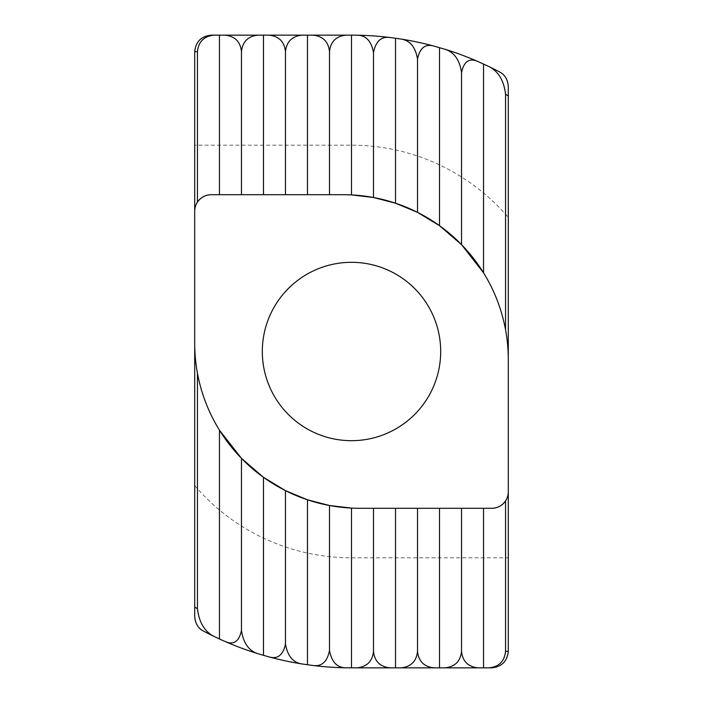 <?xml version="1.0" encoding="UTF-8"?>
<svg xmlns="http://www.w3.org/2000/svg" width="703" height="703" viewBox="0 0 703 703"><rect width="100%" height="100%" fill="white"/><g stroke="black" fill="none" stroke-linecap="round" stroke-linejoin="round"><path stroke-width="0.53" stroke-dasharray="3.52 2.64" d="M440.684 351.5A89.184 89.184 0 0 1 351.5 440.684A89.184 89.184 0 0 1 262.316 351.5A89.184 89.184 0 0 1 351.5 262.316A89.184 89.184 0 0 1 440.684 351.5M194.705 485.588A206.313 206.313 0 0 0 351.5 557.813L508.295 557.813L508.295 217.412A206.313 206.313 0 0 0 351.5 145.187L194.705 145.187L194.705 616.496C194.467 622.164 197.394 627.023 203.483 631.083A316.35 316.35 0 0 0 351.5 667.85L491.792 667.85C501.749 666.804 507.25 661.295 508.295 651.347L508.295 557.813M194.705 145.187L194.705 51.653C195.75 41.705 201.251 36.196 211.208 35.15L351.5 35.15A316.35 316.35 0 0 1 499.517 71.917C505.606 75.977 508.533 80.836 508.295 86.504L508.295 217.412M194.705 343.249A165.056 165.056 0 0 0 197.455 373.258M197.455 202.086A16.503 16.503 0 0 0 194.705 211.208M505.545 329.742A165.056 165.056 0 0 1 508.295 359.751M505.545 500.914A16.503 16.503 0 0 0 508.295 491.792M351.5 194.907L211.208 194.705M351.5 508.093L491.792 508.295M351.5 557.813L351.5 667.85M351.5 145.187L351.5 35.15"/><path stroke-width="1.05" d="M440.684 351.5A89.184 89.184 0 0 1 351.5 440.684A89.184 89.184 0 0 1 262.316 351.5A89.184 89.184 0 0 1 351.5 262.316A89.184 89.184 0 0 1 440.684 351.5M194.705 211.208A16.503 16.503 0 0 1 211.208 194.705C205.399 194.88 200.812 197.341 197.455 202.086L197.455 51.653L194.705 51.653L194.705 616.496C195.285 623.587 198.22 628.447 203.483 631.083A316.35 316.35 0 0 0 213.958 636.382C204.582 631.593 199.081 622.383 197.455 608.745L197.455 373.258C201.251 393.601 208.589 412.582 219.459 430.192L219.459 638.974L213.958 636.382A316.35 316.35 0 0 1 203.483 631.083M508.295 491.792A16.503 16.503 0 0 1 491.792 508.295C497.601 508.12 502.188 505.659 505.545 500.914L505.545 651.347L508.295 651.347L508.295 86.504C507.724 79.421 504.798 74.562 499.517 71.917A316.35 316.35 0 0 0 489.042 66.618C498.418 71.407 503.919 80.617 505.545 94.255L505.545 329.742C501.749 309.399 494.411 290.418 483.541 272.808L461.537 244.644L439.524 225.689L417.52 212.359L395.517 203.193L373.504 197.499L351.5 194.907L351.5 35.15L357.001 35.194C365.841 35.22 371.342 40.976 373.504 52.461C375.771 41.249 381.272 36.266 390.016 37.505L401.018 39.052C409.99 40.422 415.491 47.075 417.52 59.017C419.84 47.901 425.341 43.595 434.023 46.108L445.025 49.289C454.182 52.207 459.692 59.966 461.537 72.576C463.91 61.328 469.411 57.655 478.04 61.556L489.042 66.618A316.35 316.35 0 0 1 499.517 71.917M505.545 651.347C504.499 661.295 498.998 666.804 489.042 667.85L491.792 667.85C501.749 666.804 507.25 661.295 508.295 651.347M489.042 667.85L478.04 667.85C468.084 666.804 462.583 661.295 461.537 651.347C460.483 661.295 454.982 666.804 445.025 667.85L478.04 667.85M445.025 667.85L434.023 667.85C424.076 666.804 418.575 661.295 417.52 651.347C416.475 661.295 410.965 666.804 401.018 667.85L434.023 667.85M401.018 667.85L390.016 667.85C380.059 666.804 374.558 661.295 373.504 651.347C372.458 661.295 366.957 666.804 357.001 667.85L390.016 667.85M357.001 667.85L345.999 667.806C337.159 667.78 331.658 662.024 329.496 650.539C327.229 661.751 321.728 666.734 312.984 665.495L301.982 663.948C293.01 662.577 287.509 655.925 285.48 643.983C283.16 655.099 277.659 659.405 268.977 656.892L257.975 653.711C248.818 650.793 243.308 643.034 241.463 630.424C239.09 641.672 233.589 645.345 224.96 641.444L219.459 638.974M194.705 51.653C195.75 41.705 201.251 36.196 211.208 35.15L224.96 35.15C234.916 36.196 240.417 41.705 241.463 51.653C242.517 41.705 248.018 36.196 257.975 35.15L224.96 35.15M211.208 194.705L343.249 194.705A165.056 165.056 0 0 1 508.295 359.751M491.792 508.295L359.751 508.295A165.056 165.056 0 0 1 194.705 343.249M257.975 35.15L268.977 35.15C278.924 36.196 284.425 41.705 285.48 51.653C286.525 41.705 292.035 36.196 301.982 35.15L268.977 35.15M301.982 35.15L312.984 35.15C322.941 36.196 328.442 41.705 329.496 51.653C330.542 41.705 336.043 36.196 345.999 35.15L312.984 35.15M345.999 35.15L351.5 35.15M257.975 653.711A316.35 316.35 0 0 1 224.96 641.444A316.35 316.35 0 0 0 257.975 653.711M301.982 663.948A316.35 316.35 0 0 1 268.977 656.892A316.35 316.35 0 0 0 301.982 663.948M345.999 667.806A316.35 316.35 0 0 1 312.984 665.495A316.35 316.35 0 0 0 345.999 667.806M197.455 51.653C198.501 41.705 204.002 36.196 213.958 35.15M219.459 430.192L241.463 458.356L263.476 477.311L285.48 490.641L307.483 499.807L329.496 505.501L351.5 508.093L351.5 667.85M219.459 35.15L219.459 194.705M445.025 49.289A316.35 316.35 0 0 1 478.04 61.556A316.35 316.35 0 0 0 445.025 49.289M401.018 39.052A316.35 316.35 0 0 1 434.023 46.108A316.35 316.35 0 0 0 401.018 39.052M357.001 35.194A316.35 316.35 0 0 1 390.016 37.505A316.35 316.35 0 0 0 357.001 35.194M483.541 272.808L483.541 64.026M483.541 667.85L483.541 508.295M241.463 458.356L241.463 630.424M241.463 51.653L241.463 194.705M461.537 244.644L461.537 72.576M461.537 651.347L461.537 508.295M263.476 477.311L263.476 655.354M263.476 35.15L263.476 194.705M439.524 225.689L439.524 47.646M439.524 667.85L439.524 508.295M285.48 490.641L285.48 643.983M285.48 51.653L285.48 194.705M417.52 212.359L417.52 59.017M417.52 651.347L417.52 508.295M307.483 499.807L307.483 664.774M307.483 35.15L307.483 194.705M395.517 203.193L395.517 38.226M395.517 667.85L395.517 508.295M329.496 505.501L329.496 650.539M329.496 51.653L329.496 194.705M373.504 197.499L373.504 52.461M373.504 651.347L373.504 508.295M197.455 608.745A299.847 299.847 0 0 1 194.705 607.076M505.545 94.255A299.847 299.847 0 0 1 508.295 95.924"/></g></svg>
